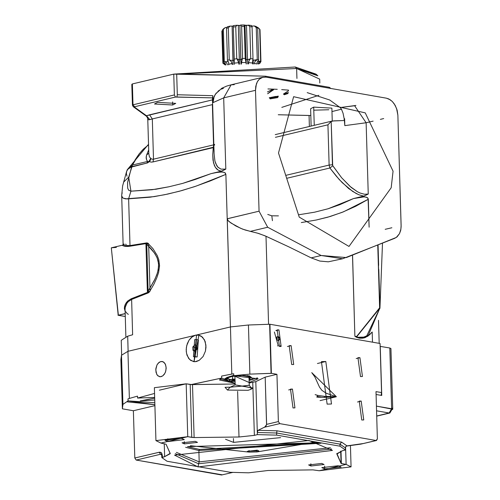 <?xml version="1.0" encoding="UTF-8"?>
<svg xmlns="http://www.w3.org/2000/svg" width="500" height="500" viewBox="0 0 500 500"><rect width="100%" height="100%" fill="white"/><g stroke="black" fill="none" stroke-linecap="round" stroke-linejoin="round"><path stroke-width="0.75" d="M227.206 218.787L259.056 211.206L267.706 227.256L321.15 255.512L346.406 257.575L396.325 237.438L399.519 233.612L400.662 230.413L401.138 226.781L397.863 115.213L397.1 110.113L395.181 105.375L392.337 101.519L388.869 98.987L386.413 98.181L266.025 77.144L262.413 77.356L259.262 79.244L257.587 81.331L256.363 83.963L255.469 90.331L259.056 211.206L255.469 90.331L223.7 97.894L225.819 169.156L221.956 171.038L211.062 173.65L217.638 172.325L222.512 172.025L224.887 172.669L225.888 174.375L230.419 326.931L227.237 218.781L228.125 220.65L230.919 222.994L240.675 228.312L245.113 230.006L258.575 233.463L265.975 236.225L268.587 324.281L265.975 236.225L289.031 246.919L311.175 257.887L319.837 261.087L328.319 261.8L319.837 261.087L311.175 257.887L321.15 255.512L342.644 258.769L394.706 238.306L397.075 236.85L399.519 233.612L400.9 229.244L401.138 225.512L397.863 115.213L396.581 108.469L394.325 103.969L392.337 101.519L390.069 99.663L386.413 98.181L266.025 77.144L262.894 77.225L259.406 79.106L257.381 81.681L255.756 86.306L255.469 90.331L223.7 97.894L225.819 169.156L221.006 169.125L218.169 167.413L216.894 165.844L214.956 161.119L214.1 154.194L214.956 161.119L215.787 163.713L217.856 167.094L221.006 169.125L225.819 169.156L221.312 171.206L218.181 170.144L215.444 167.444L214.338 165.325L213.019 160.106L212.719 154.637L213.244 147.619L153.006 161.956L151.144 162.131L149.462 161.656L147.413 162.919L131.675 166.681L127.556 182.525L127.662 188.113L128.656 190.181L130.95 191.181L155.85 189.225L169.081 186.775L182.738 183.35L211.062 173.65L221.312 171.206L218.375 170.256L216.75 169.044L215.381 167.35L213.525 162.812L212.719 154.637L213.581 144.875L153.481 159.181L152.287 118.912L212.387 104.606L213.581 144.875L153.481 159.181L152.031 159.2L150.688 158.381L149.444 156.8L148.812 153.719L149.444 156.8L150.688 158.381L148.988 161.469L147.713 161.412L132.519 165.025L138.75 154.412L142.469 150.019L148.544 144.819L143.425 149.062L139.125 153.919L135.338 159.581L132.519 165.025L147.713 161.412L146.613 160L147.713 161.412L146.869 163.069L147.662 162.831L149.462 161.656L150.475 159.894L150.688 158.381L152.031 159.2L153.481 159.181L153.006 161.956L213.894 147.156L213.244 147.619L213.819 144.812L212.619 104.188L212.387 104.606L152.287 118.912L153.481 159.181L153.006 161.956L151.1 162.131L149.462 161.656L150.431 160.012L150.688 158.381L149.025 161.431L149.462 161.656L147.713 161.412L146.869 163.069L130.225 167.356L127.844 169.269L126.656 171.394L126.369 173.506L127.019 176.281M293.644 96.662L365.281 112.869L393.038 171.169L391.188 187.75L348.969 246.431L299.269 217.113L278.475 152.975L293.644 96.662M355.913 105.444L340.206 107.562L329.712 100.025L307.2 92.619L329.712 100.025L340.206 107.562L341.406 109.031L343.044 113.231L344.25 119.125L344.806 125.656L344.6 118.706L344.806 125.656L366.106 122.775L373.094 121.112L366.106 122.775L344.806 125.656L344.25 119.125L343.044 113.231L341.406 109.031L340.206 107.562L354.656 105.744L366.106 122.775L354.656 105.744L355.913 105.444M288.494 90.144L281.694 89.594L288.494 90.144M277.219 89.312L267.913 88.912L277.219 89.312M352.488 255.15L354.9 336.231L356.481 337.331L359.494 338.188L362.575 338.212L365.094 337.606L369.5 334.906L372.106 332.044L368.013 336.081L368.056 335.331L367.781 336.244L363.781 338L358.619 338.031L354.944 336.238L356.631 336.531L379.644 307.787L377.781 245.056L379.919 307.913L356.581 336.938L356.631 336.531L354.944 336.238L357.962 337.281L356.581 336.938L356.481 337.331L354.9 336.231L352.537 255.131M372.169 331.981L372.469 342.137L372.169 331.981M269.994 326L269.675 325.956M368.294 199.262L343.506 211.794L330.188 216.475L316.331 220.031L301.288 222.537L316.331 220.031L327.806 217.175L342.056 212.369L355.631 206.337L368.294 199.262L367.444 197.65L364.644 196.894L360.306 197.169L353.475 198.538L364.363 195.919L368.225 194.044L366.106 122.775L368.225 194.037L364.506 194.237L368.225 194.037L363.719 196.094L358.8 194.725L352.713 191.462L342.3 182.756L336.375 176.275L329.906 168L286.688 178.294L329.906 168L339.194 179.488L348.7 188.538L356.062 193.45L359.169 194.869L363.719 196.094L353.475 198.538L363.913 196.875L366.512 197.2L368.062 198.337L369.125 227.213L368.294 199.262M123.038 245.069L122.5 245.387L122.844 245.706L124.769 246.319L129.725 246.238L146.606 243.481L145.95 244.125L147.356 291.488L148.056 292.213L131.281 298.731L131.613 299.456L128.325 301.594L126.981 303.113L125.169 307.325L125.05 308.988L125.294 306.737L126.981 303.113L128.325 301.594L131.613 299.456L132.656 334.762L131.613 299.456L148.312 292.887L149.381 291.981L153.981 284L156.838 277.769L158.6 272.438L159.544 265.775L158.812 259.769L157.269 255.544L152.938 248.656L147.694 243.044L130.013 245.562L125.275 245.556L123.144 244.506L125.275 245.556L130.013 245.562L128.619 198.762L130.013 245.562L146.85 242.856L148.294 243.45M122.169 192.8L121.725 194.625M148.169 243.562L146.606 243.481L145.95 244.125L146.731 244.163L148.125 291.181L147.356 291.488L145.95 244.125L148.637 243.719L150.044 291.094L149.031 291.688L148.306 291.556L148.125 291.181L155.056 278.938L157.6 272.394L158.669 265.881L158.044 260.625L156.669 256.894L154.281 252.8L146.731 244.163L151.412 249.106L154.913 253.75L157.169 258.031L158.613 263.944L158.181 270.056L156.75 274.925L154.194 280.7L148.125 291.181L146.731 244.163L147.381 243.612L148.637 243.719L146.938 243.425L128.044 246.431L124.663 246.306L122.5 245.387L123.131 244.431L121.681 195.475L122.181 197.244L122.981 198.075L125.456 198.881L154.213 196.619L167.812 194.081L181.856 190.556L196.275 186.069L225.888 174.375L226.894 208.206M121.656 354.731L121.225 340.331L127.7 336.206L128.144 351.262L127.7 336.206L132.656 334.762L127.7 336.206L127.931 344.069M212.831 99.763L212.638 97.881L176.887 96.981L177.3 94.781L176.681 73.931L173.769 74.106L174.387 94.956L133 104.812L132.381 83.963L173.769 74.106L265.4 76.162L265.425 77.062L265.4 76.162L329.338 87.338L329.363 88.212L329.338 87.338L265.4 76.162L176.681 73.931L177.3 94.781L212.806 95.675L213.012 102.613L214.181 96.4L216.369 92.85M217.85 91.356L219.531 90.1M221.375 89.119L223.381 88.406M278.25 114.744L309.044 115.519L309.369 126.494L309.044 115.519L310.844 115.469L278.25 114.744M341.5 109.206L331.994 111.55L341.5 109.206M330.944 88.488L329.338 87.338L330.944 88.488M380.4 119.375L383.706 118.581L380.4 119.375M391.875 227.719L385.169 229.319L391.875 227.719M327.931 124.8L275.413 137.3L327.931 124.8L331.181 121.469L332.669 165.575L341.656 177.731L351.213 187.438L357.413 191.762L360.025 193.031L364.506 194.237L360.025 193.031L357.413 191.762L350.012 186.406L341.656 177.731L332.812 165.819L329.906 168L332.812 165.819L332.463 164.756L329.125 165.069L327.931 124.8L329.125 165.069L329.906 168L329.125 165.069L285.744 175.394L329.125 165.069L332.463 164.756L331.181 121.469L327.931 124.8M267.775 214.412L271.806 215.794L278.444 215.9L271.806 215.794L272.444 220.681L271.806 215.794L267.775 214.412M298.519 214.794L314.65 212.213L328.131 208.756L353.475 198.538L339.819 204.694L328.131 208.756L314.65 212.213L298.519 214.794M131.281 298.731L127.844 300.9L125.337 304.2L124.356 307.925L125.119 311.294L124.356 308.519L124.631 306.075L126.287 302.631L127.844 300.9L131.281 298.731L148.656 292.038L150.044 291.094L148.906 291.719L148.125 291.181L147.356 291.488L148.312 292.887L131.613 299.456L131.281 298.731M125.188 313.556L118.4 315.175L111.325 247.819L118.4 315.175L118.044 315.106M125.188 313.669L118.406 315.281L125.269 316.481L117.912 315.094M132.456 105.231L131.838 84.381L132.381 83.963L133 104.812L134.631 106.781L175.431 97.069L174.387 94.956L175.431 97.069L176.887 96.981L177.3 94.781L212.806 95.675L212.638 97.881L175.431 97.069L134.631 106.781L134.431 107.088L146.488 115.75L212.488 99.844L149.537 114.825L152.287 118.912L149.537 114.825L146.488 115.75L149.825 119.656L152.287 118.912L148.831 119.806L149.831 119.656L146.488 115.75L134.431 107.088L133.294 106.781L134.631 106.781L133 104.812L132.456 105.231L133.294 106.781L132.456 105.231L133 104.812L174.387 94.956L173.769 74.106L132.381 83.963L131.969 84.575M172.7 105.013L175.756 103.375L157.562 102.369L154.506 104.006L172.7 105.013L172.613 101.919L172.7 105.013M332.356 121.025L343.281 120.538L333.656 120.875L331.181 121.469L332.356 121.025L275.275 134.613M148.694 149.875L146.644 155.031L146.156 157.863L146.613 160L146.213 156.831L146.644 155.031L148.794 153.1L146.644 155.031L148.694 149.875M147.213 116.569L146.644 116.369L148.406 119.663L147.762 118.469L148.812 153.713M318.906 95.319L281.812 107.375L318.906 95.319M313.788 110.194L328.837 109.75M316.788 75L295.275 67.031L176.556 73.931L295.275 67.031L296.631 68.531L296.925 78.412L296.631 68.531L179.481 74L296.631 68.531L319.675 79.138L319.788 83.012M270.094 98.844L277.875 97.587L270.094 98.844M278.175 96.669L269.519 98.162M296.631 68.531L295.275 67.031L315.975 74.156L317.844 75.831L296.631 68.531M311.156 126.069L310.644 108.737L313.694 107.1L314.237 125.337L313.694 107.1L331.887 108.112L332.275 121.044M378.769 269.25L378.819 271.15M382.525 243.169L379.931 308.363M343.725 120.331L344.331 119.719L343.725 120.331M342.644 258.769L328.319 261.8M214.1 154.194L212.45 98.706L212.806 95.675L213.012 102.625L223.7 97.894L231.125 84.787L223.7 97.894L213.012 102.625L213.494 98.4L215.369 94.194L221.794 88.263L226.75 86.044L231.125 84.787L234.256 84.706M227.256 218.775L259.056 211.206L267.706 227.256L250.312 231.4L242.775 229.169L235.856 225.981L229.025 221.537L227.781 220.212L227.256 218.775M321.15 255.512L267.706 227.256L250.312 231.4L257.431 233.119L264.994 235.794L289.031 246.919L311.175 257.887L321.15 255.512M128.381 314.331L127.587 313.863M116.388 247.4L111.325 247.819L122.725 245.106M125.531 244.2L126.306 244.525M125.05 308.988L125.875 336.8M125.719 311.75L127.206 313.587M150.044 291.094L148.312 292.887L148.056 292.213L150.044 291.094M146.606 243.481L146.825 242.862L146.606 243.481M129.725 246.238L130.013 245.562L129.725 246.238M124.106 244.1L123.706 244.1M368.375 335.1L379.919 307.913L366.606 336.125L362.806 337.344L357.962 337.281L363.775 337.144L368.375 335.1M378.6 263.706L378.656 265.481M121.744 196.1L123.019 198.1L127.125 198.912L150.206 197.194L164.531 194.775L179.375 191.238L194.656 186.612L210.269 180.938L225.888 174.375L225.3 172.987L223.812 172.231L221.1 171.994L216.562 172.494L211.062 173.65L195.331 179.444L182.738 183.35L169.081 186.775L152 189.762L130.95 191.181L128.619 198.762L130.95 191.181L128.694 177.1L123.569 182.169L128.694 177.1L132.519 165.025L131.675 166.681L127.844 169.269L126.656 171.394L122.644 185.938L121.681 195.475M127.256 169.769L132.519 165.025L127.256 169.769L126.606 171.556M214.106 150.9L214.088 151.606M214.569 144.394L214.537 145.15M288.425 92.531L283.575 94.225L288.425 92.531M269.344 97.731L278.294 96.156M284.225 94.719L288.081 93.513L284.225 94.719M267.45 91.95L273.087 89.106L267.45 91.95M267.625 93.731L273.625 89.744L273.456 89.125L267.625 93.731M275.756 96.431L269.225 97.75L275.756 96.431M288.562 90.763L283.419 94.081L288.562 90.763M238.713 62.694L237.219 59.206L239.344 59.725L236.719 58.781L235.769 26.75L236.919 25.231L238.325 25.581L239.344 59.725L240.875 59.644L239.344 59.725L239.419 64.162L238.325 25.581L239.862 25.5L240.956 64.106L240.875 59.644L242.262 58.938L241.287 64.1L241.394 62.556L245.994 62.525L245.194 58.45L242.575 58.469L241.394 62.556L245.994 62.525L245.362 58.913L246.05 59.612L246.325 63.975L246.05 59.612L247.506 59.669L247.775 63.95L247.506 59.669L250.169 59.119L249.013 60.731L248.475 63.944L248.55 62.631L252.488 63.019L253.019 58.906L250.775 58.688L247.506 59.669L246.494 25.525L247.506 59.669L246.05 59.612L245.031 25.463L246.05 59.612L245.194 58.45L244.244 26.419L245.194 58.45L242.575 58.469L241.625 26.438L242.575 58.469L240.875 59.644L239.862 25.5L240.781 25.025L241.625 26.438L244.244 26.419L244.581 25L244.244 26.419L241.625 26.438L240.781 25.025L244.581 25L245.031 25.463L246.494 25.525L248.263 25.156L249.825 26.65L250.775 58.688L249.825 26.65L252.069 26.875L249.825 26.65L248.263 25.156L251.513 25.475L252.069 26.875L253.019 58.906L250.775 58.688L250.169 59.119L249.013 60.731L248.55 62.631L252.488 63.019L253.019 58.906L252.069 26.875L251.513 25.475L240.781 25.025L239.862 25.5L236.919 25.231L233.325 25.6L236.919 25.231L235.769 26.75L233.287 27L233.325 25.6L233.287 27L235.769 26.75L236.719 58.781L234.237 59.037L233.287 27L234.356 63.144L238.713 62.694L238.225 60.8L236.719 58.781L234.237 59.037L234.356 63.144L238.713 62.694L238.906 64.181M233.312 26.1L230.044 26.125L227.369 26.762L230.044 26.125L228.319 27.8L226.469 28.238L227.369 26.762L226.469 28.238L228.319 27.8L229.269 59.831L227.419 60.269L226.469 28.238L227.419 60.269L228.588 62.35L228.837 64.281L232.081 63.506L231.456 61.669L229.269 59.831L227.419 60.269L228.588 62.35L228.837 64.281L232.081 63.506L232.188 64.5L231.456 61.669L229.269 59.831L228.319 27.8L230.044 26.125L233.312 26.1M226.938 27.469L225.319 27.506L222.519 29.9L224.088 28.287L222.519 29.9L223.375 29.362L224.325 61.394L223.475 61.938L222.519 29.9L223.475 61.938L225.444 63.844L225.831 64.919L225.444 63.844L223.475 61.938L224.325 61.394L223.375 29.362L225.319 27.506L226.938 27.469M257.744 27.363L257.006 27.281L257.744 27.363M256.344 26.569L254.288 25.962L251.769 26.113L252.044 26.806L252.025 26.156L254.288 25.962L256.269 27.613L257.225 59.644L253.038 60.3L252.606 60.225L253.038 60.3L252.994 58.956L253.356 63.919L253.038 60.3L256.444 60.012L254.956 61.506L254.412 63.356L256.525 63.938L254.412 63.356L254.956 61.506L257.225 59.644L256.269 27.613L254.288 25.962L256.344 26.569L257.694 28.025L256.269 27.613L257.694 28.025L258.644 60.056L257.225 59.644L258.644 60.056L257.694 28.025L256.344 26.569M224.913 64.631L222.856 63.163L225.044 63.2L223.612 63.375L225.312 64.956L224.444 63.869L222.856 63.163L221.906 31.131L222.537 30.406L221.906 31.131L222.856 63.163L225.194 64.963M259.681 29.119L257.656 27.287L260 29.65L260.631 61.15L259.681 29.119M260.338 62.906L260.306 62.006L260.338 62.906L258.694 63.969L259.681 63.131L259.169 63.069L260.338 62.906L259.481 63.444L260.338 62.906M260 29.65L260.95 61.681L260.631 61.15L259.837 61.444L258.331 62.794L257.875 63.956L258.331 62.794L259.837 61.444L257.475 61.425L260.631 61.15L260.95 61.681L260 29.65M227.4 64.8L226.769 63.006L224.325 61.394L226.769 63.006L227.419 64.794M259 63.612L259.481 63.444L259 63.612M258.663 63.969L260.95 61.681L258.663 63.969M256.9 63.944L257.162 62.156L258.644 60.056L257.162 62.156L256.9 63.944M254.4 63.919L254.412 63.356L254.4 63.919M252.488 63.019L252.575 63.919M228.831 64.706L228.837 64.281L228.831 64.706M234.288 64.388L234.356 63.144L234.288 64.388M245.994 62.525L246.175 63.975M228.325 61.606L225.15 61.681L228.325 61.606M228.588 64.719L228.694 62.775L228.588 64.719M233.144 60.438L230.006 60.194L233.144 60.438L233.062 64.45L232.131 26.288L233.144 60.438L234.338 60.244L233.144 60.438M340.712 451.188L341.081 463.431L346.1 464.369L319.281 470.75L312.931 469.9L268.025 470.469L248.606 472.788L230.369 472.306L167.056 461.238L161.906 457.638L164.65 456.712L170.162 453.369L166.05 444.231L160.931 443.081L187.756 436.7L194.1 437.55L239.013 436.981L254.344 435.356L257.387 434.631L276.663 435.144L339.981 446.213L345.419 450.019L342.381 450.737L336.875 454.081L341.081 463.431L336.85 453.394L336.875 454.081L336.794 453.738L342.381 450.737L345.419 450.019L345.387 447.494L346.269 446.144L360.794 444.125L376.131 440.475L279.731 423.631L264.4 427.281L258.05 430.331L277.025 430.831L341.644 442.125L347 445.875L363.469 443.488M184.387 443.881L184.319 441.625L184.387 443.881L197.525 442.362L195.219 441.3L182.081 442.819L184.387 443.881M310.938 465.994L310.869 463.738L310.938 465.994L324.075 464.475L321.769 463.413L308.631 464.931L310.938 465.994M167.887 441.556L167.806 438.738L167.887 441.556L184.312 439.656L181.431 438.331L165.006 440.231L167.887 441.556M324.7 468.956L324.619 466.138L324.7 468.956L341.125 467.062L338.244 465.737L321.819 467.631L324.7 468.956M198.056 466.931L198.544 463.769L175.269 453.619L198.544 463.769L198.056 466.931L332.425 450.462L308.981 440.519L174.556 455.15L198.056 466.931M222.281 474.831L136.175 460.081L134.8 458.031L133.4 410.744L154.925 405.619L133.4 410.744L134.8 458.031L159.544 452.169L160.819 452.4L161.794 453.319L162.369 457.256L164.65 456.712L164.262 443.663L164.65 456.712L170.244 453.713L166.05 444.231L160.931 443.081L155.963 440.594L154.394 387.706L186.188 383.812L190.212 384.519L191.781 437.4L194.1 437.55L192.531 384.669L190.212 384.519L191.781 437.4L187.756 436.7L186.188 383.812L187.756 436.7L155.963 440.594M159.362 390.2L186.188 383.812L192.531 384.669L194.1 437.55L239.013 436.981L237.656 391.375L239.013 436.981L254.344 435.356L252.944 388.106L254.344 435.356L257.387 434.631L255.812 381.6L252.775 382.325L252.944 388.062L252.775 382.325L255.812 381.6L265.194 377.094L276.95 374.294L278.356 421.587L279.731 423.631L376.131 440.475L377.394 438.894L375.994 391.6L381.55 392.575L380.087 343.469L269.938 324.219L380.087 343.469M161.838 457.537L161.775 455.425L162.306 455.138L162.369 457.256L161.906 457.638L167.056 461.238L230.369 472.306L248.606 472.788L268.025 470.469L312.931 469.9L319.281 470.75L351.069 466.856L346.1 464.369L345.581 446.919L346.1 464.369L341.35 463.537L340.969 451.112M327.013 397.287L326.875 396.469L327.013 397.287M392.481 408.031L389.137 413.013L389.894 412.994L391.675 409.85L389.894 412.994L389.137 413.013L391.631 408.769L376.425 406.112L392.738 409.281L391.675 409.85L391.644 408.769L391.544 409.881L392.738 409.281L391.631 408.769L389.869 349.113M324.637 397.388L324.506 396.319M315.131 394.656L317.619 395.344L317.137 396.35L317.619 395.344L324.787 396.344L336.4 396.75L320.087 400.631L336.4 396.75L311.75 372.638L314.931 377.075L319.531 387.125L321.894 390.312L326.144 393.188L336.4 396.75L324.375 397.394L316.794 397.131M120.887 359.706L121.487 355.244L127.95 351.325L230.419 326.925L248.431 325.025L269.938 324.219L271.394 373.325L276.95 374.294L271.394 373.325L249.894 374.131L233.762 375.694L249.137 382.469L258.125 378.819L233.762 375.694L233.706 373.725L221.644 376.075L221.7 378.038L191.175 384.538L235.181 383.975L191.181 384.631L221.7 378.038L219.519 379.969L235.162 383.406L221.7 378.038L221.644 376.075L231.819 374.069L230.419 326.925L231.819 374.069L233.706 373.725L233.762 375.694L249.894 374.131L248.431 325.025L249.894 374.131L271.087 373.35L269.625 324.244L248.431 325.025L230.419 326.925L127.95 351.325L129.344 398.462L127.981 398.9L128.038 400.863L122.95 404.35L122.344 408.812L120.887 359.706L122.344 408.812L133.4 410.744L122.344 408.812L122.95 404.35L121.487 355.244L127.95 351.325L129.344 398.462L127.981 398.9L128.038 400.863L127.444 401.887L154.9 404.694L128.038 400.863L122.95 404.35L121.487 355.244L120.944 359.644L122.4 408.75L120.887 359.706M380.175 346.344L389.831 348.031L380.175 346.344M270.069 328.5L269.75 328.469M161.344 454.312L160.581 454.269L161.344 454.312L161.775 455.425L162.306 455.138L161.356 452.781L159.206 452.225L160.581 454.269L136.175 460.081L134.8 458.031L159.206 452.225L160.581 454.269L136.175 460.081L221.569 475L232.944 472.375M160.581 454.269L161.737 455.075L160.581 454.269M359.919 357.663L357.962 357.713L360.481 376.55L362.438 376.5L359.919 357.663L356.194 358.55L359.919 357.663M292.431 389.069L290.475 389.119L292.994 407.956L294.95 407.906L292.431 389.069L288.706 389.956L292.431 389.069M291.144 345.644L289.188 345.694L291.706 364.531L293.663 364.481L291.144 345.644L287.419 346.531L291.144 345.644M278.919 329.844L277.194 329.888L279.413 346.469L281.131 346.419L278.919 329.844L276.1 330.519L278.919 329.844M327.1 404.1L331.512 403.988L325.838 361.494L317.431 363.494L325.838 361.494L321.425 361.606L327.1 404.1M361.206 401.087L359.256 401.138L361.769 419.975L363.725 419.925L361.206 401.087L357.488 401.975L361.206 401.087M271.194 366.562L270.875 366.225L271.194 366.562M270.413 350.637L270.719 350.412L270.413 350.637M271.244 368.219L270.931 368.288L271.244 368.219M270.944 368.612L271.25 368.475M270.369 338.806L270.312 336.75M275.85 330.481L277.087 330.8M280.625 345.656L279.662 346.5M137.562 398.069L154.681 397.456L137.562 398.069L137.506 396.106L129.344 398.462L137.506 396.106L137.562 398.069L154.562 393.438L137.562 398.069M381.481 392.638L381.163 395.206L381.719 395.462L376.075 394.475L381.719 395.462L381.169 395.2L381.55 392.575L375.994 391.6L377.394 438.894L376.506 440.469L360.794 444.125L376.506 440.469M249.156 383.019L252.775 382.325L249.156 383.019M154.838 402.731L128.012 400.887L154.838 402.731M154.762 400.012L140.262 400.881L154.706 398.206M195.619 335.106L191.412 337.337L189.05 340.1L186.744 345.525L186.213 349.531L186.544 353.419L188.588 358.306L190.812 360.5L194.956 361.725L199.275 360.337L203.069 356.562L205.463 351.15L206.019 347.156L205.175 341.469L202.494 337.144L198.525 335.044L195.619 335.106L192.763 336.312L189.05 340.1L187.325 343.594L186.369 347.519L186.269 351.512L187.031 355.219L189.625 359.525L193.569 361.619L196.4 361.544L199.275 360.337L203.069 356.562L205.463 351.15L205.963 345.175L204.462 339.825L201.275 336.163L198.469 335.031L195.619 335.106M160.725 361.544L158.363 363L157.025 364.881L155.769 369.8L156.75 374.381L158 375.931L160.362 376.769L162.769 375.881L164.269 374.35L165.431 372.188L166.194 368.419L165.65 364.837L163.912 362.269L162.35 361.506L160.725 361.544L159.125 362.325L157.025 364.881L155.875 368.525L155.981 372.25L157.325 375.25L159.681 376.719L161.169 376.656L162.769 375.881L164.906 373.331L165.825 370.956L166.156 367.163L165.188 363.825L163.15 361.788L160.725 361.544M257.5 377.856L249.081 380.5L257.5 377.856M235.106 381.444L229.919 381.219L235.106 381.444M235.062 379.969L230.1 379.494L230.113 379.975L226.906 377.55L224.85 378.744L226.581 378.975L228.381 381.081L220.087 378.969L228.381 381.081L228.65 381.538L235.081 380.606M235.037 379.263L232.338 378.956L232.906 376.144L230.019 376.413L226.906 377.55M194.088 361.694L196.513 335.262L198.856 335.112L194.088 361.694M381.719 395.462L380.262 346.356L381.719 395.462M376.719 416.131L389.894 412.994L376.712 415.975L389.137 413.013L391.631 408.769L389.831 348.031L390.938 348.537L392.738 409.281M391.488 410.163L392.194 408.9M376.694 415.356L376.662 414.169L376.694 415.356M389.137 413.013L376.562 410.819L389.137 413.013M345.356 447.9L339.919 444.094L345.356 447.9L345.819 446.556L347 445.875L341.644 442.125L339.919 444.094L339.981 446.213L345.419 450.019M339.981 446.213L276.663 435.144L276.6 433.031L339.919 444.094L339.981 446.213M257.387 434.631L276.663 435.144L276.6 433.031L257.325 432.519L257.387 434.631M257.325 432.519L276.6 433.031L277.025 430.831L258.05 430.331L257.325 432.519L257.962 430.381L264.9 426.994L266.588 424.6L265.194 377.094L255.812 381.6L257.325 432.519M278.356 421.587L276.95 374.294L265.194 377.094L266.594 424.387L278.356 421.587L279.731 423.631L264.4 427.281L265.975 425.988L266.594 424.387L278.356 421.587M341.644 442.125L277.025 430.831L276.6 433.031L339.919 444.094L341.644 442.125M331.625 448.975L198.544 463.769L331.625 448.975M199.2 461.887L198.544 463.769L199.2 461.887L176.363 452.356L199.2 461.887L198.863 450.513L185.606 447.3L198.863 450.513L199.2 461.887L330.456 447.781L199.2 461.887M320.931 443.281L198.863 450.513L320.931 443.281M199.488 449.456L198.863 450.513L199.488 449.456L187.469 446.631L319.031 442.731L199.488 449.456M249.213 451.138L256.969 450.919L257 451.912L316.05 441.962L257 451.912L249.244 452.137L249.213 451.138L256.969 450.919L257 451.912L258.906 450.962L257.181 450.169L247.325 451.306L249.244 452.137L190.394 445.694L249.244 452.137L249.213 451.138M233.544 442.35L280.625 437.625L233.544 442.35L233.431 438.512L233.544 442.35L225.5 439.263L233.544 442.35M249.006 450.412L249.056 452.106L249.006 450.412M317.644 395.35L316.837 397.137M321.037 397.113L317.519 396.5L318.906 397.331L317.519 396.5L321.037 397.113M316.913 397.15L317.519 396.5L316.913 397.15M274.356 332.025L278.306 345.969L277.631 345.794M276.675 337.088L276.737 339.263L278.144 340.594L279.488 339.744L279.425 337.569L278.012 336.238L276.675 337.088L278.012 336.238L279.425 337.569L276.706 338.212L279.425 337.569L279.488 339.744L277.694 340.169L279.488 339.744L278.144 340.594L276.737 339.263L276.675 337.088M195.175 356.625L196.419 339.581L194.669 339.644L193.431 356.688L197.156 356.975L195.175 356.625M192.838 346.987L192.938 350.25L195.019 351.406L197.006 349.281L196.912 346.019L194.825 344.862L192.838 346.987L196.962 347.706L192.838 346.987L194.825 344.862L196.912 346.019L197.006 349.281L195.019 351.406L192.938 350.25L192.838 346.987M196.419 339.581L198.4 339.931L197.156 356.975L193.431 356.688M195.656 350.725L192.938 350.25L195.656 350.725M226.044 378.006L227.25 377.325L234.819 375.613L226.425 378.281L230.113 379.975L235.075 380.45L230.113 379.975L228.65 381.538L230.1 379.494L226.475 378.038M249.037 379.044L251.131 377.544L247.438 375.581L250.25 376.644L249.037 379.044M249.05 375.725L251.119 377.188L247.444 375.85L248.969 376.694L242.669 375.45L238.675 375.588L234.95 376.344L232.919 376.144M251.069 377.306L249.025 378.556M249.044 379.344L252.825 379.462L251.125 377.194M242.594 375.381L247.444 375.85L242.594 375.381M226.412 377.8L233.75 375.244M248.075 390.312L250.8 389.356L251.275 387.8L242.594 386.175L249.219 385.25L248.969 376.694L241.956 375.419L234.95 376.344L235.206 384.9L241.794 386.156L249.219 385.25L251.088 387.663L241.9 386.156L230.162 387.2L235.206 384.9L253.075 388.019L251.675 388.862M227.413 390.031L225.05 387.312L230.162 387.2L227.456 390.05L247.994 390.331M378.481 320.306L379.162 343.306M146.644 116.369L133.294 106.781M262.894 77.225L231.125 84.787M125.275 316.519L118.219 315.287M111.325 247.819L118.169 315.169M378.05 244.95L378.638 264.719M378.8 270.225L379.919 307.913M127.263 169.756L148.531 144.288M258.231 27.8L257.706 27.325M351.069 466.856L350.438 445.438M271.256 368.575L270.944 368.65M250.8 389.356L251.838 388.769"/></g></svg>
